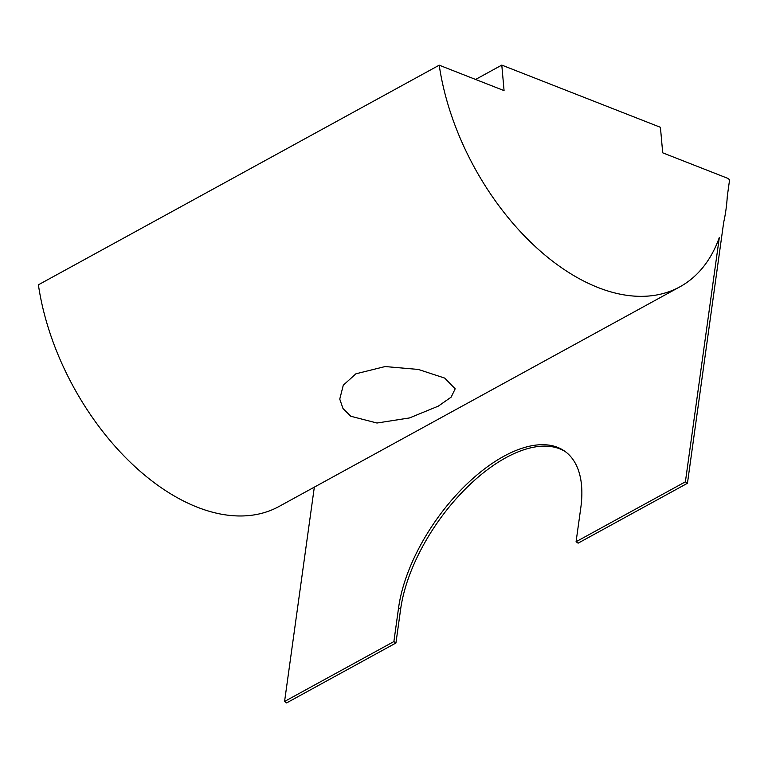 <?xml version="1.0" encoding="UTF-8"?>
<svg xmlns="http://www.w3.org/2000/svg" width="768" height="768" viewBox="0 0 768 768"><rect width="100%" height="100%" fill="white"/><g stroke="black" fill="none" stroke-linecap="round" stroke-linejoin="round"><path stroke-width="1.15" d="M438.317 406.128L451.162 397.133L455.184 388.81L444.71 378.096L418.368 369.446L385.142 366.547L355.91 373.805L343.286 385.2L339.754 399.11L343.008 408.557L350.794 416.256L376.992 423.024L409.507 417.936L438.317 406.128M687.446 483.274L685.392 481.824L719.328 237.446A203.29 122.861 -118.7 0 1 679.901 286.819A203.29 122.861 -118.7 0 1 535.738 246.97A203.29 122.861 -118.7 0 1 439.219 65.184L504.067 90.614L501.792 65.098L660.422 127.306L662.707 152.822L727.555 178.253L729.6 179.693L727.296 196.272A203.29 122.861 -118.7 0 1 723.686 222.307L687.446 483.274L578.122 543.168L576.077 541.728L580.781 507.898A130.378 65.52 -54.9 0 0 564.672 451.162A130.378 65.52 -54.9 0 0 468.355 482.659A130.378 65.52 -54.9 0 0 398.582 607.728L393.888 641.558L284.573 701.462L314.333 487.133M685.392 481.824L576.077 541.728M679.901 286.819L279.082 506.448A203.29 122.861 61.3 0 1 134.918 466.608A203.29 122.861 61.3 0 1 38.4 284.813L439.219 65.184M393.888 641.558L395.933 643.008L286.618 702.902L284.573 701.462M475.603 79.45L501.792 65.098M395.933 643.008L400.637 609.168A130.378 65.52 125.1 0 1 469.546 484.906A130.378 65.52 125.1 0 1 565.69 451.901M398.582 607.728L400.637 609.168"/></g></svg>
